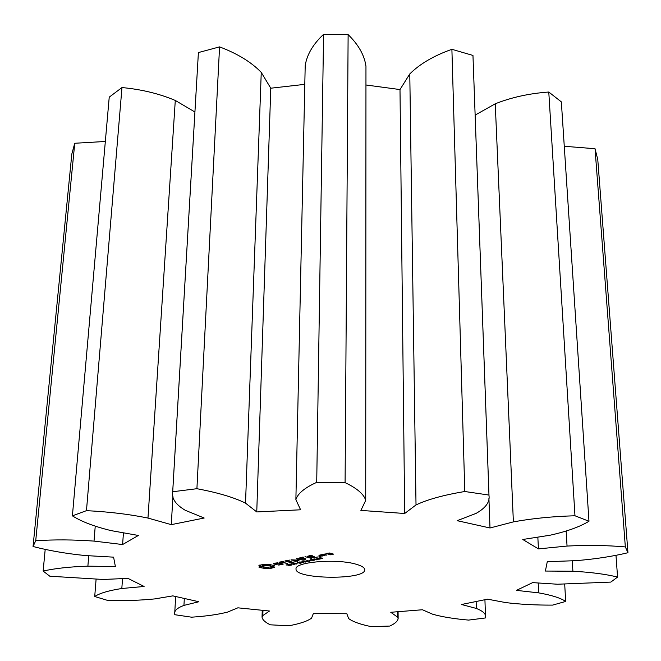 <?xml version="1.0" encoding="UTF-8"?>
<svg xmlns="http://www.w3.org/2000/svg" width="661" height="661" viewBox="0 0 661 661"><rect width="100%" height="100%" fill="white"/><g stroke="black" fill="none" stroke-linecap="round" stroke-linejoin="round"><path stroke-width="0.99" d="M574.971 515.77L548.779 92.028L561.346 101.885L588.976 521.256L574.971 515.77C552.53 516.431 531.998 518.472 513.382 521.893L489.999 527.982L457.172 520.678L476.135 513.366C485.653 507.97 489.941 502.071 489 495.667L488.966 495.056L464.799 491.511C443.878 494.965 427.617 499.443 416.017 504.938L404.689 513.49L360.881 510.416L365.715 500.427C364.013 494.312 357.138 488.38 345.092 482.637L316.718 482.34C304.605 487.835 297.657 493.618 295.88 499.691L300.598 509.788L256.757 511.936L245.528 503.153C233.994 497.419 217.791 492.602 196.912 488.702L172.711 491.743L172.661 492.354C171.653 498.741 175.867 504.723 185.32 510.317L204.191 518.026L171.282 524.644L147.981 518.067C129.399 514.25 108.9 511.779 86.467 510.656L72.404 515.853C81.576 521.661 94.506 526.586 111.188 530.634L138.372 535.46L122.599 544.54L94.027 541.103C73.66 539.632 54.227 539.516 35.727 540.731L33.05 546.498C48.617 550.58 65.926 553.579 84.98 555.521L113.593 557.157L115.386 566.543L87.88 566.163C69.983 566.741 55.07 568.377 43.139 571.054L49.806 576.218L103.091 579.466L127.978 578.383L144.098 586.472L121.822 588.497C108.768 590.537 99.737 593.206 94.721 596.511L107.768 600.452C124.822 600.874 140.438 600.362 154.624 598.924L172.86 595.875L198.862 601.741L183.948 605.393C177.412 607.872 174.33 610.566 174.711 613.466L174.785 614.705L191.566 617.184C206.116 616.226 218.13 614.523 227.607 612.069L237.877 607.823L269.498 611.02L262.814 615.573L262.037 617.167C262.483 619.836 265.259 622.389 270.349 624.819L288.816 625.785C299.772 623.753 307.348 621.224 311.546 618.175L313.397 613.4L346.835 613.747L348.628 618.564C352.784 621.695 360.328 624.389 371.259 626.645L389.742 626.066C394.857 623.744 397.658 621.257 398.145 618.589L397.385 616.986L390.758 612.284L422.412 609.756L432.633 614.218C442.077 616.87 454.074 618.828 468.599 620.092L485.414 617.961L485.505 616.713C485.918 613.829 482.869 611.07 476.366 608.451L461.494 604.493L487.562 599.172L505.764 602.601C519.926 604.336 535.534 605.179 552.588 605.112L565.684 601.444C560.71 598.031 551.712 595.173 538.69 592.867L516.439 590.372L532.65 582.622L557.52 584.225L610.838 582.093L617.572 577.07C605.674 574.145 590.777 572.203 572.897 571.236L545.383 571.046L547.283 561.693L575.913 560.66C594.991 559.123 612.334 556.479 627.95 552.728L625.339 546.911C606.864 545.3 587.431 545.019 567.047 546.06L538.434 548.894L522.768 539.483L550.01 535.228C566.741 531.535 579.73 526.875 588.976 521.256M548.779 92.028C529.238 93.441 511.391 97.365 495.246 103.794L513.382 521.893M495.246 103.794L475.152 115.088M489 495.667L472.962 55.441L451.893 49.311C433.847 55.706 419.809 63.919 409.779 73.949L399.996 89.566L365.946 84.988M365.715 500.427L365.963 66.298C364.467 55.293 358.518 44.733 348.124 34.612L323.576 34.355C313.008 44.254 306.878 54.689 305.2 65.662L295.88 499.691M304.795 84.352L270.77 88.21L261.252 72.396C251.395 62.151 237.506 53.648 219.568 46.881L198.399 52.566L172.661 492.354M194.912 111.99L175.289 100.447C159.26 93.672 141.487 89.375 121.971 87.558L109.23 97.15L72.404 515.853M105.339 141.471L74.751 143.263L71.826 153.996L33.05 546.498M627.95 552.728L597.767 159.508L595.032 148.717L564.271 146.279M356.345 564.296C337.399 558.363 294.434 561.842 296.045 568.981C294.608 579.474 366.029 580.226 364.715 569.699C364.624 567.7 361.831 565.899 356.345 564.296M258.905 565.403L259.864 566.262L258.881 567.072L263.169 568.196L270.151 568.353L274.513 567.435L273.596 566.576L274.612 565.758L270.332 564.626L263.268 564.461L258.905 565.403M289.427 564.915L290.419 565.254L288.345 565.709L289.725 565.114L286.031 564.973L287.973 564.494L286.734 565.056L289.427 564.915M291.08 563.998L292.005 564.329L290.939 564.709L291.641 565.097L288.626 564.287L291.08 563.998M293.682 563.213L296.698 564.031L291.964 563.734L294.269 564.544L291.253 563.734L295.748 563.965L293.682 563.213M297.285 563.189L295.946 563.469L297.285 563.189M300.697 562.453L301.994 562.808L300.309 563.255L297.153 562.668L299.408 562.106L297.714 562.66L299.516 563.147L301.366 562.842L299.416 562.726L300.697 562.453M273.39 563.841L275.323 564.362L281.115 563.833L282.123 564.106L281.66 564.486L278.678 565.097L283.313 564.056L281.363 563.536L275.563 564.056L274.563 563.792L275.017 563.412L278.008 562.792L274.075 563.255L273.39 563.841M279.322 562.486L281.239 562.073L287.527 563.585L282.007 561.908L283.941 561.313L279.33 562.123M284.982 560.916L290.89 562.701L295.533 561.71L291.294 562.437L289.072 561.833L291.798 561.073L288.328 561.635L286.114 561.032L289.625 560.098L284.982 560.916M303.283 561.181L305.869 562.098L302.209 561.66L303.573 562.585L299.714 561.941L303.333 562.387L301.937 561.47L305.134 562.024L303.283 561.181M306.82 560.437L309.819 561.263L306.307 561.288L307.348 561.784L304.341 560.958L305.952 561.197L307.563 560.85L306.82 560.437M310.455 560.404L309.1 560.685L310.455 560.404M311.901 559.52L314.264 560.222L311.091 560.264L310.166 559.826L311.901 559.52M314.76 558.917L317.123 559.619L313.942 559.66L313.017 559.223L314.76 558.917M319.47 558.652L320.164 559.082L317.321 559.272L316.751 558.33L319.47 558.652M296.467 558.537L297.904 560.14L297.937 558.586L303.259 560.247L296.467 558.537M297.904 560.14L291.03 559.801L297.681 561.429L293.17 559.999L298.987 560.437L297.946 558.975M302.969 557.058L299.012 558.091L305.663 559.735L303.118 558.834L305.903 558.058L302.383 558.636L300.168 558.024L303.705 557.264L302.969 557.058M305.018 556.62L311.637 558.462L305.018 556.62M320.502 557.702L322.865 558.413L319.676 558.454L318.751 558.016L320.502 557.702M319.123 556.265L320.626 556.463L319.123 556.265M311.505 555.223L307.497 556.265L313.397 557.917L318.181 556.901L313.826 557.644L311.612 557.025L314.438 556.24L310.877 556.818L308.662 556.198L312.24 555.438L311.505 555.223M325.047 555.438L322.089 554.604L318.924 555.281L321.882 556.116L325.047 555.438M322.865 554.257L326.584 555.116L325.096 554.695L326.451 553.893L322.865 554.257M326.443 553.497L328.211 554.199L332.376 554.207L329.756 554.439L330.36 554.819L333.557 554.133L329.599 553.001L326.443 553.497M488.909 498.163L489.999 527.982M537.839 537.129L538.434 548.894M566.163 531.089L567.047 546.06M595.032 148.717L625.339 546.911M472.962 55.441L488.966 495.056M451.893 49.311L464.799 491.511M409.779 73.949L416.017 504.938M399.996 89.566L404.689 513.49M572.261 560.792L572.897 571.236M615.978 555.257L617.572 577.07M348.124 34.612L345.092 482.637M323.576 34.355L316.718 482.34M270.77 88.21L256.757 511.936M538.194 582.977L538.69 592.867M261.252 72.396L245.528 503.153M564.709 584.398L565.684 601.444M219.568 46.881L196.912 488.702M198.399 52.566L172.711 491.743M172.942 496.254L171.282 524.644M476.143 601.502L476.366 608.451M175.289 100.447L147.981 518.067M121.971 87.558L86.467 510.656M123.45 532.807L122.599 544.54M397.344 611.764L397.385 616.986M95.234 526.206L94.027 541.103M74.751 143.263L35.727 540.731M88.731 555.736L87.88 566.163M45.204 549.324L43.139 571.054M262.971 610.359L262.814 615.573M122.525 578.623L121.822 588.497M96.076 579.49L94.721 596.511M184.32 598.461L183.948 605.393M259.624 565.824L259.649 565.097M259.864 566.262L259.897 565.031M259.641 567.419L259.674 566.584M259.872 565.775L262.549 566.403M260.632 567.725L260.682 566.031M261.814 567.981L261.863 566.295M263.169 568.196L263.21 566.874M264.871 568.063L264.896 567.278M266.672 568.047L266.689 567.427M268.465 568.146L268.49 567.361M270.151 568.353L270.192 567.039M270.911 566.593L273.613 566.089M271.522 568.204L271.572 566.518M273.861 566.155L273.885 565.428M272.72 567.997L272.77 566.303M273.596 566.576L273.629 565.345M273.728 567.741L273.753 566.89M274.563 563.792L274.579 563.147M282.611 564.626L282.627 563.874M316.859 559.14L316.875 558.305M298.458 560.454L298.475 559.561M319.693 556.661L319.701 556.232M325.096 554.695L325.113 553.835M270.944 564.725L270.638 566.89L266.697 567.427L262.789 566.708L262.615 564.535M262.491 566.32L263.756 565.634L263.789 564.527M263.756 565.634L265.168 565.444L265.185 564.684M265.168 565.444L266.771 565.403L266.788 564.775M266.771 565.403L268.366 565.519L268.391 564.758M268.366 565.519L269.762 565.775L269.795 564.668M269.762 565.775L270.68 566.13L270.721 564.684M262.814 565.948L262.855 564.511M289.394 564.287L291.443 564.345L289.394 564.122M313.678 560.164L310.703 559.826L313.008 560.421L313.686 559.892M316.536 559.561L313.554 559.223L315.859 559.817L316.536 559.289M318.561 558.842L317.214 558.471L317.288 559.115L318.561 558.636M322.279 558.347L319.296 558.008L321.593 558.611L322.279 558.074M320.089 555.207L321.651 554.876L323.873 555.513L322.32 555.843L320.098 554.852M327.575 553.612L330.219 553.587L328.649 553.918L327.583 553.249M313.777 560.462L313.785 559.925M316.627 559.859L316.636 559.322M322.37 558.652L322.378 558.107M485.505 616.713L484.926 599.709M398.145 618.589L398.087 611.698M262.037 617.167L262.243 610.285M174.711 613.466L175.652 596.503"/></g></svg>
